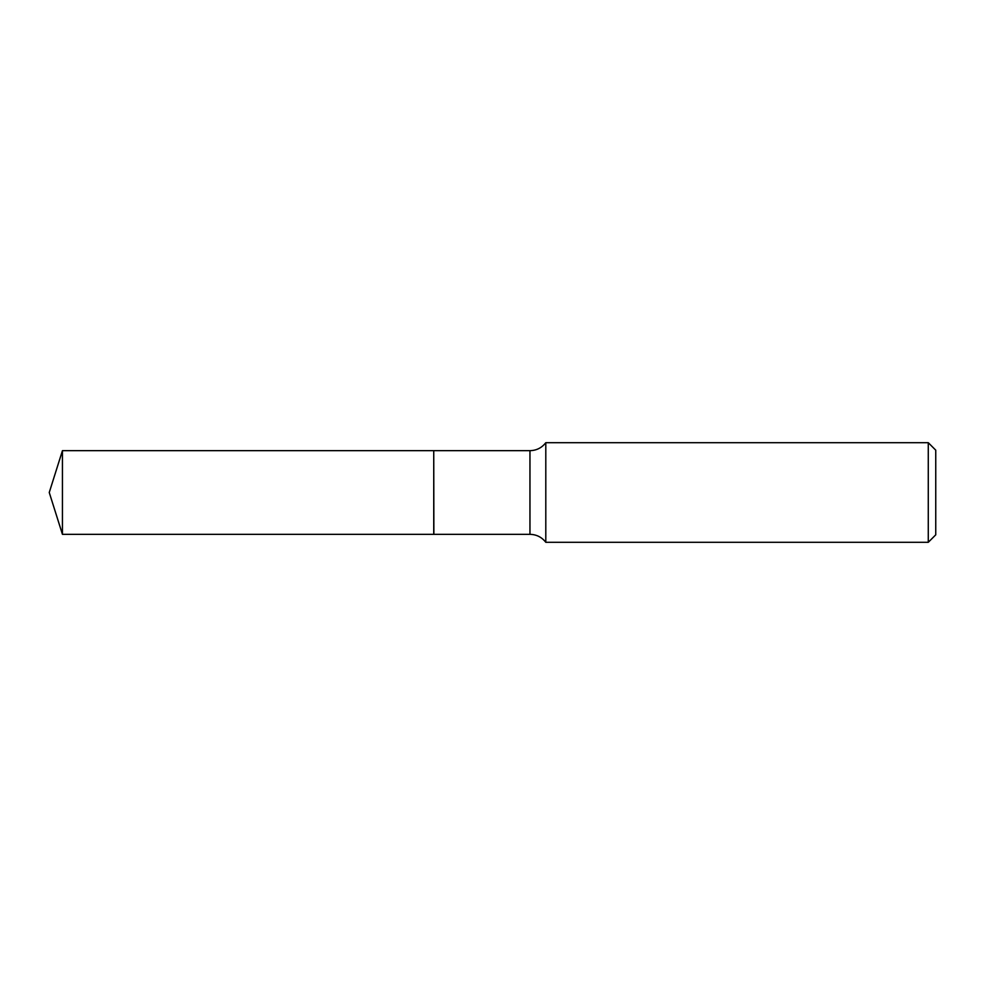 <?xml version="1.0" encoding="UTF-8"?>
<svg xmlns="http://www.w3.org/2000/svg" width="985" height="985" viewBox="0 0 985 985"><rect width="100%" height="100%" fill="white"/><g stroke="black" fill="none" stroke-linecap="round" stroke-linejoin="round"><path stroke-width="1.48" d="M62.437 450.662L62.437 534.338L433.745 534.338L433.745 450.662L62.437 450.662L49.25 492.5L62.437 534.338M433.745 450.798L433.868 534.338L529.955 534.338C536.493 534.486 541.775 537.145 545.801 542.304L928.276 542.304L928.276 442.696L545.801 442.696L545.801 542.304M928.276 442.696L935.75 450.17L935.75 534.83L928.276 542.304M433.868 450.662L529.955 450.662L529.955 534.338M529.955 450.662C536.493 450.514 541.775 447.855 545.801 442.696"/></g></svg>
